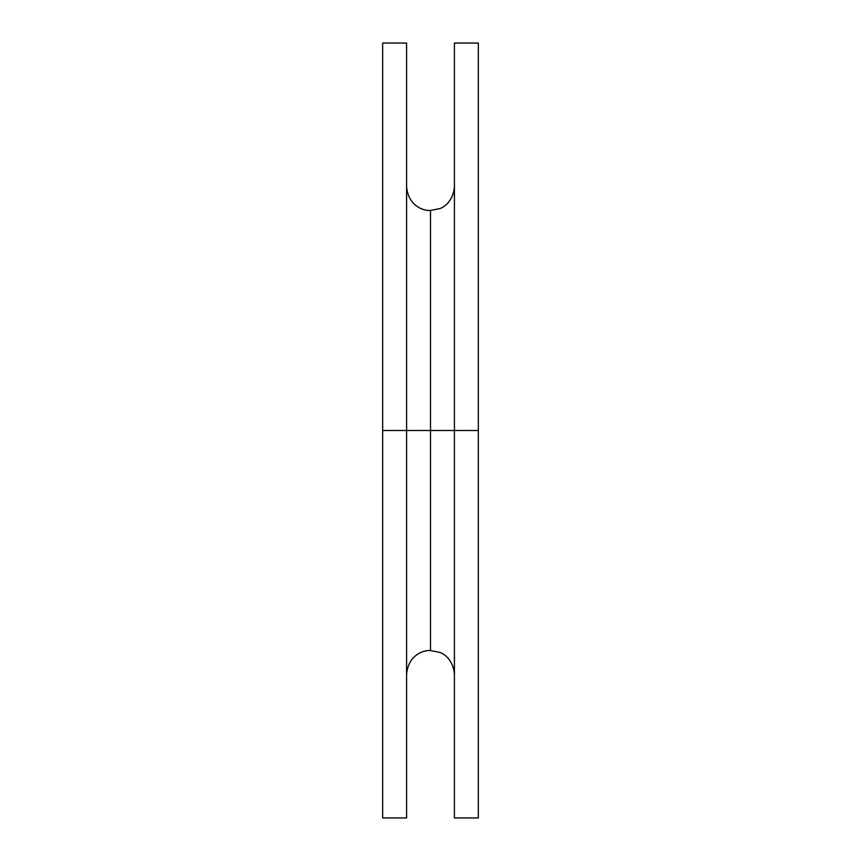 <?xml version="1.0" encoding="UTF-8"?>
<svg xmlns="http://www.w3.org/2000/svg" width="861" height="861" viewBox="0 0 861 861"><rect width="100%" height="100%" fill="white"/><g stroke="black" fill="none" stroke-linecap="round" stroke-linejoin="round"><path stroke-width="1.29" d="M430.5 430.5L430.5 210.471L430.5 430.5L406.586 430.5L430.5 430.5L430.5 650.529L430.5 210.471L430.5 430.5L454.414 430.5L454.414 817.95L454.414 430.5L430.5 430.5L430.5 650.529L430.5 430.5M478.329 430.5L478.329 817.95L478.329 430.5L454.414 430.5L454.414 43.05L478.329 43.05L478.329 817.95L454.414 817.95L454.414 430.5L478.329 430.5L478.329 43.05L478.329 430.5M406.586 430.5L406.586 817.95L406.586 430.5L382.671 430.5L382.671 817.95L382.671 43.05L406.586 43.05L406.586 817.95L382.671 817.95L382.671 430.5L406.586 430.5M382.671 430.5L382.671 43.05L382.671 430.5M454.414 430.5L454.414 43.05L454.414 430.5M454.414 186.546C453.467 201.28 443.264 207.727 439.831 208.566L430.5 210.471C421.836 210.988 407.953 204.541 406.586 186.546M454.414 674.454C453.467 659.72 443.264 653.273 439.831 652.434L430.5 650.529C421.836 650.012 407.953 656.459 406.586 674.454"/></g></svg>
